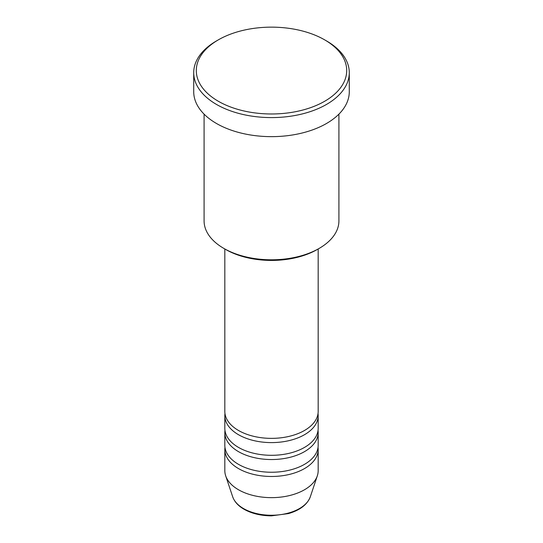 <?xml version="1.0" encoding="UTF-8"?>
<svg xmlns="http://www.w3.org/2000/svg" width="543" height="543" viewBox="0 0 543 543"><rect width="100%" height="100%" fill="white"/><g stroke="black" fill="none" stroke-linecap="round" stroke-linejoin="round"><path stroke-width="0.81" d="M224.829 248.979L224.829 411.424A46.671 26.946 0 0 0 238.499 430.477A46.671 26.946 0 0 0 289.358 436.314A46.671 26.946 0 0 0 318.171 411.424L318.171 248.979M224.972 413.535A46.671 26.946 0 0 0 224.829 415.653A46.671 26.946 0 0 0 238.499 434.712A46.671 26.946 0 0 0 289.358 440.549A46.671 26.946 0 0 0 318.171 415.653A46.671 26.946 0 0 0 318.028 413.535M224.829 415.653L224.829 428.359A46.671 26.946 0 0 0 238.499 447.412A46.671 26.946 0 0 0 289.358 453.256A46.671 26.946 0 0 0 318.171 428.359L318.171 415.653M224.972 430.477A46.671 26.946 0 0 0 224.829 432.595A46.671 26.946 0 0 0 238.499 451.647A46.671 26.946 0 0 0 289.358 457.484A46.671 26.946 0 0 0 318.171 432.595A46.671 26.946 0 0 0 318.028 430.477M224.829 432.595L224.829 445.294A46.671 26.946 0 0 0 238.499 464.346A46.671 26.946 0 0 0 289.358 470.19A46.671 26.946 0 0 0 318.171 445.294L318.171 432.595M224.972 447.412A46.671 26.946 0 0 0 224.829 449.529A46.671 26.946 0 0 0 238.499 468.582A46.671 26.946 0 0 0 289.358 474.426A46.671 26.946 0 0 0 318.171 449.529A46.671 26.946 0 0 0 318.028 447.412M319.169 248.402L317.336 249.461A64.821 37.426 180 0 1 225.664 249.461L223.831 248.402A67.413 38.92 0 0 0 319.169 248.402A67.413 38.92 0 0 0 338.913 220.879L338.913 114.139M218.327 101.263A75.192 43.413 0 0 0 324.673 101.263A75.192 43.413 0 0 0 324.673 39.863L326.506 40.922A77.785 44.913 180 0 1 349.285 72.681A77.785 44.913 180 0 1 301.27 114.173A77.785 44.913 180 0 1 216.494 104.439A77.785 44.913 180 0 1 193.715 72.681A77.785 44.913 180 0 1 216.494 40.922L218.327 39.863A75.192 43.413 0 0 0 218.327 101.263M193.715 72.681L193.715 91.733A77.785 44.913 0 0 0 216.494 123.492A77.785 44.913 0 0 0 301.27 133.225A77.785 44.913 0 0 0 349.285 91.733L349.285 72.681M224.829 449.529L224.829 470.7A46.671 26.946 0 0 0 225.671 475.804A46.671 26.946 0 0 0 238.499 489.752A46.671 26.946 0 0 0 285.177 496.465A46.671 26.946 0 0 0 317.329 475.804A46.671 26.946 0 0 0 318.171 470.7L318.171 449.529M326.506 40.922L324.673 39.863A75.192 43.413 0 0 0 218.327 39.863M204.087 114.139L204.087 220.879A67.413 38.92 0 0 0 223.831 248.402L225.664 249.461M243.535 508.567A39.544 22.833 0 0 0 283.086 514.248A39.544 22.833 0 0 0 310.331 496.743C307.284 504.617 299.987 510.23 288.442 513.59L271.425 515.85C260.864 515.762 251.728 513.556 244.011 509.239C238.214 505.886 234.433 501.718 232.669 496.743A39.544 22.833 0 0 0 243.535 508.567M310.331 496.743L317.329 475.804M232.669 496.743L225.671 475.804"/></g></svg>
